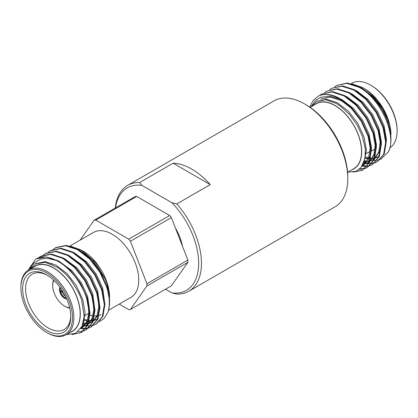 <?xml version="1.0" encoding="UTF-8"?>
<svg xmlns="http://www.w3.org/2000/svg" width="418" height="418" viewBox="0 0 418 418"><rect width="100%" height="100%" fill="white"/><g stroke="black" fill="none" stroke-linecap="round" stroke-linejoin="round"><path stroke-width="0.63" d="M210.254 184.615L173.151 163.192A61.127 35.295 60 0 1 191.7 169.076A61.127 35.295 60 0 1 210.254 184.615L176.788 203.937A61.127 35.295 60 0 1 188.8 291.247L335.126 206.769A61.127 35.295 -120 0 0 347.786 178.784A61.127 35.295 -120 0 0 304.565 103.915L304.565 103.915A61.127 35.295 -120 0 0 273.999 100.884L127.673 185.367A61.127 35.295 60 0 1 139.685 182.514L141.827 185.362A59.157 34.156 -120 0 0 115.499 207.903M188.8 291.247A61.127 35.295 60 0 1 176.788 294.1L171.861 292.866A59.157 34.156 -120 0 0 198.675 263.262A59.157 34.156 -120 0 0 171.861 202.699L176.788 203.937M175.435 228.056A37.468 21.631 60 0 1 182.483 246.218M69.921 246.035L93.517 232.413A37.468 21.631 60 0 1 112.249 234.268A37.468 21.631 60 0 1 136.728 267.285A37.468 21.631 60 0 1 130.986 297.308L108.518 310.276M89.974 315.329A37.468 21.631 -120 0 0 92.932 315.877M94.635 315.977A37.468 21.631 -120 0 0 96.919 315.836M97.911 315.658A37.468 21.631 -120 0 0 98.632 315.485M99.197 315.318A37.468 21.631 -120 0 0 101.104 314.54M310.114 107.358L316.316 103.779A37.468 21.631 60 0 1 335.053 105.634A37.468 21.631 60 0 1 359.527 138.651A37.468 21.631 60 0 1 353.785 168.673L347.583 172.253M353.231 172.096L362.396 170.304L368.702 162.863L370.719 150.893L368.08 136.237L361.152 121.157L351.329 108.377L339.761 99.186A43.185 24.934 60 0 0 338.956 98.711A43.185 24.934 60 0 0 318.469 95.994L312.957 100.675L309.764 107.118M354.485 171.798L362.693 170.126M362.396 170.304L369.308 162.518L371.32 150.543L368.686 135.887L361.753 120.807L351.538 107.625L339.541 98.371C331.578 94.102 324.556 93.308 318.469 95.994M359.261 169.295L364.731 168.6M365.066 168.485L367.375 167.43L373.682 159.989L375.698 148.019L373.06 133.363L366.131 118.284L355.911 105.096L343.915 95.847L331.918 91.965L321.698 94.066L319.613 95.508M359.679 168.935L364.992 168.355M365.332 168.25L367.673 167.252M367.375 167.43L374.288 159.639L376.299 147.669L373.666 133.013L366.732 117.933L356.517 104.751L344.521 95.497L332.524 91.615L321.698 94.066M362.04 166.197L366.748 166.343M367.124 166.296L369.711 165.721M370.045 165.612L372.354 164.556L378.661 157.116L380.678 145.145L378.039 130.489L371.111 115.405L360.891 102.222L348.894 92.974L336.898 89.086L326.677 91.192L324.598 92.634M362.484 165.826L366.967 166.03M367.354 165.993L369.972 165.481M370.317 165.376L372.652 164.373M372.354 164.556L379.267 156.766L381.279 144.795L378.645 130.139L371.717 115.06L361.497 101.872L349.5 92.624L337.504 88.741L326.677 91.192M363.874 162.607L365.823 163.104M366.805 163.292L368.42 163.49M368.843 163.522L371.727 163.464M372.104 163.422L374.69 162.848M375.03 162.733L377.334 161.677L383.646 154.242L385.657 142.266L383.019 127.61L376.09 112.531L365.87 99.348L353.874 90.095L341.877 86.212L331.662 88.318L329.577 89.76M364.052 162.121L366.163 162.696M366.68 162.806L367.26 162.916M367.464 162.952L368.598 163.104M369.026 163.145L371.947 163.156M372.333 163.119L374.951 162.602M375.296 162.498L377.637 161.5M377.334 161.677L384.246 153.892L386.258 141.921L383.625 127.265L376.696 112.181L366.476 98.998L354.48 89.75L342.483 85.862L331.662 88.318M390.966 139.204A43.185 24.934 -120 0 0 389.121 126.079L390.966 139.204A43.185 24.934 -120 0 1 388.385 151.901C397.215 135.589 380.552 98.131 358.853 87.221L346.856 83.339L336.642 85.444L334.557 86.887M389.121 126.079C384.67 110.127 372.292 93.773 359.459 86.871L347.462 82.989L336.642 85.444M351.862 169.781A37.662 21.746 -120 0 0 360.144 140.417A37.662 21.746 -120 0 0 335.053 105.472A37.662 21.746 -120 0 0 314.393 104.887M347.703 172.185L355.911 171.302L360.833 167.77L364.987 158.621L365.337 149.007L362.354 136.111L357.16 125.029L349.511 114.427L340.518 106.256L336.244 103.408L325.596 99.703L316.567 101.459L311.494 106.564M310.914 106.898L315.548 100.409L320.831 97.237L330.22 96.271L339.761 99.186M351.376 83.637L362.589 87.561L364.334 88.569A37.662 21.746 60 0 1 390.966 134.695M362.589 87.561C366.612 89.671 372.981 94.954 378.253 101.893L383.661 110.253L387.935 119.741L390.945 137.24M388.385 151.901L380.589 159.326M380.187 159.483L377.355 160.188M376.958 160.24L373.974 160.334M373.546 160.308L372.266 160.172M371.999 160.131L371.539 160.057M371.027 159.963L370.264 159.796M369.784 159.681L369.037 159.477M368.253 159.237L365.097 158.014M389.905 147.8A37.468 21.631 -120 0 0 397.1 130.991A37.468 21.631 -120 0 0 370.609 85.105L370.609 85.105A37.468 21.631 -120 0 0 351.872 83.25L351.256 83.605M371.304 85.507L370.609 85.105L371.304 85.507A36.481 21.062 60 0 1 397.1 130.186L397.1 130.991M53.227 249.306L55.918 247.519L66.159 245.413L78.161 249.311L90.152 258.575L100.059 271.261L106.951 285.823A43.185 24.934 -120 0 1 107.269 286.858A43.185 24.934 -120 0 1 109.584 301.66A43.185 24.934 -120 0 1 107.797 312.507L104.056 318.5L99.348 321.667M55.312 247.864L65.553 245.763L77.555 249.661L89.551 258.925L99.761 272.113L106.684 287.197C109.756 297.083 110.127 305.521 107.797 312.507M48.248 252.185L50.933 250.392L61.18 248.292L73.181 252.185L85.173 261.449L95.388 274.642L102.305 289.721L104.934 304.377L102.912 316.337L96.61 323.751L93.7 325.157M50.332 250.743L60.573 248.637L72.575 252.535L84.572 261.799L94.781 274.987L101.705 290.071L104.328 304.722L102.305 316.687L96.004 324.102M43.268 255.058L45.954 253.266L56.2 251.166L68.197 255.064L80.193 264.322L90.408 277.515L97.326 292.6L99.954 307.251L97.927 319.211L91.631 326.63L88.721 328.031M45.353 253.616L55.594 251.516L67.596 255.408L79.587 264.672L89.802 277.865L96.725 292.945L99.348 307.601L97.326 319.561L91.025 326.975M38.289 257.932L40.974 256.14L51.221 254.039L63.217 257.937L75.214 267.201L85.429 280.389L92.347 295.474L94.975 310.125L92.948 322.09L86.651 329.504L83.741 330.91M40.374 256.49L50.615 254.39L62.616 258.287L74.608 267.546L84.823 280.739L91.746 295.824L94.369 310.475L92.347 322.44L86.045 329.854M93.36 325.272L90.774 325.841M90.398 325.888L87.514 325.946M87.096 325.915L85.476 325.716M84.488 325.528L82.571 325.042M91.328 326.798L88.987 327.796M88.642 327.9L86.019 328.412M85.638 328.449L81.155 328.25M88.381 328.146L85.794 328.72M85.418 328.762L80.742 328.626M83.401 331.019L77.999 331.72M28.205 270.132L35.54 259.291A43.185 24.934 60 0 1 35.979 259.024L46.241 256.913L58.238 260.811L70.234 270.075L80.444 283.263L87.367 298.347L89.995 312.998L87.968 324.964L81.672 332.378L72.11 334.536M81.369 332.55L73.328 334.228M29.422 269.417L33.351 263.46L40.849 258.993L47.37 258.361L56.268 260.445C69.184 266.674 81.771 282.787 86.761 298.698L89.389 313.348L87.367 325.314L81.066 332.728M70.423 246.16L81.238 250.037L82.952 251.025A37.662 21.746 60 0 1 107.562 284.245A37.662 21.746 60 0 1 109.584 297.151M51.456 264.139L51.566 263.136M81.238 250.037L95.137 262.143L105.535 279.511L107.473 285.045L109.563 299.643M109.584 301.08L106.951 285.823M84.284 320.653L83.793 320.439M70.475 332.237A37.662 21.746 -120 0 0 78.281 301.148A37.662 21.746 -120 0 0 33.012 267.342M66.295 334.651L75.465 333.381L82.001 326.38L84.185 316.332L81.641 300.302C80.731 297.423 79.477 294.382 77.873 291.184L70.971 280.227C67.418 275.431 61.817 270.148 57.067 267.233L45.238 262.29L35.185 263.915L30.112 269.02M35.979 259.024A43.185 24.934 60 0 1 56.268 260.445M62.794 291.362L62.026 291.78A5.225 3.015 -120 0 0 65.506 296.252M66.128 334.75L72.403 331.129A37.468 21.631 -120 0 0 78.156 301.138A37.468 21.631 -120 0 0 34.934 266.235L28.659 269.856A37.468 21.631 60 0 1 71.88 304.759A37.468 21.631 60 0 1 66.128 334.75A37.468 21.631 60 0 1 47.391 332.895L46.696 332.493A36.481 21.062 -120 0 0 70.537 305.098A36.481 21.062 -120 0 0 41.675 270.592A36.481 21.062 -120 0 0 20.9 287.814A36.481 21.062 -120 0 0 22.854 300.317A36.481 21.062 -120 0 0 46.696 332.493M20.9 287.814L20.9 287.009A37.468 21.631 60 0 1 28.659 269.856M47.443 275.378A31.935 18.439 -120 0 0 32.803 273.879A31.935 18.439 -120 0 0 27.295 299.763A31.935 18.439 -120 0 0 64.717 329.154A31.935 18.439 -120 0 0 70.736 315.721M53.854 280.321A16.762 9.677 -120 0 0 52.694 285.557L52.694 284.752A17.749 10.246 60 0 1 53.53 280.023M62.026 291.78L60.035 292.03A7.2 4.154 60 0 1 59.978 291.848A7.2 4.154 60 0 1 59.926 291.67L62.554 290.98M60.605 288.08A6.213 3.584 60 0 0 60.573 291.733L60.03 292.03A7.2 4.154 -120 0 0 66.499 298.86L66.263 297.856M66.76 298.969A7.2 4.154 60 0 1 59.842 291.931A7.2 4.154 60 0 1 59.962 287.197M52.694 285.557A16.762 9.677 -120 0 0 53.588 291.304A16.762 9.677 -120 0 0 64.544 306.086A16.762 9.677 -120 0 0 69.66 307.7M68.928 304.936A34.015 19.641 60 0 1 70.746 316.593A34.015 19.641 60 0 1 51.377 332.65A34.015 19.641 60 0 1 24.463 300.474A34.015 19.641 60 0 1 46.696 274.934A34.015 19.641 60 0 1 68.928 304.936M305.96 104.719L304.565 103.915L305.96 104.719A59.157 34.156 60 0 1 347.786 177.175L347.786 178.784M115.274 208.028A61.127 35.295 60 0 1 127.673 185.367M165.502 289.193L171.861 292.866M139.685 182.514L173.151 163.192M171.861 202.699L141.827 185.362M35.446 263.768L45.107 261.658L56.069 265.195L67.026 273.618L76.358 285.619L82.691 299.351L85.11 312.685L83.297 323.569L82.55 325.099M59.403 261.475L72.006 270.744L81.338 282.746L87.67 296.472L90.001 313.333M89.201 318.03L88.276 320.695L82.565 327.435L80.899 328.386M81.933 327.775L81.024 328.182M64.382 258.601L76.985 267.865L86.317 279.872L92.655 293.598L94.98 310.454M94.181 315.151L93.256 317.821L88.334 324.065M87.712 324.462L84.337 326.192M86.913 324.901L84.88 325.7M84.164 325.888L82.08 326.212M69.362 255.727L81.965 264.991L91.296 276.998L97.634 290.724L99.959 307.58M99.16 312.277L98.235 314.947L93.313 321.186M92.691 321.588L89.316 323.318M91.892 322.027L89.86 322.827M89.144 323.015L88.668 323.119M88.146 323.208L86.845 323.349M86.035 323.38L83.187 323.177M74.347 252.848L86.944 262.117L96.276 274.119L102.614 287.85L104.939 304.706M96.871 319.153L94.844 319.948M94.123 320.141L93.648 320.24M93.125 320.334L91.824 320.475M91.014 320.507L89.374 320.444M88.846 320.392L88.428 320.34M87.508 320.188L83.971 319.2M79.326 249.974L91.923 259.244L105.535 279.511M87.884 302.658L88.82 313.004L87.033 321.416L81.317 328.156M92.864 299.779L93.799 310.13L92.012 318.537L88.475 323.678M87.78 324.269L86.301 325.277M83.637 326.421L81.787 326.824M97.849 296.905L98.784 307.251L96.992 315.663L93.454 320.799M92.765 321.395L91.281 322.403M87.979 323.715L86.39 323.997M85.601 324.07L82.931 324.018M96.26 319.53L94.296 320.439M92.958 320.841L91.37 321.123M90.581 321.196L89.201 321.223M88.679 321.202L88.067 321.16M87.179 321.055L83.819 320.292M69.759 308.123A17.749 10.246 60 0 1 65.239 306.488L64.544 306.086M60.02 287.276A7.2 4.154 -120 0 0 59.926 291.67M61.686 289.643A5.225 3.015 -120 0 0 61.911 291.372M66.232 297.961A6.213 3.584 60 0 1 60.678 292.093M375.766 155.93L376.89 155.898M365.123 157.852L368.509 158.631M369.397 158.736L370.003 158.783M370.52 158.803L371.91 158.772M372.699 158.704L374.282 158.417M375.625 158.02L377.59 157.105M364.23 161.594L366.931 161.651M367.72 161.578L369.303 161.296M370.646 160.893L374.089 158.976M374.779 158.385L378.896 151.708L380.134 142.324L379.189 134.512M363.08 164.41L364.966 163.997M365.666 163.767L369.11 161.85M369.799 161.259L373.917 154.582L375.155 145.203L374.209 137.391M362.176 165.988L368.368 158.971L370.176 148.076L369.23 140.265M349.793 106.851L341.104 100.602L330.147 97.075L320.805 99.009M387.935 119.741L382.569 108.79L373.227 96.793L362.27 88.381L360.603 87.524M365.275 156.766L368.838 157.758M369.752 157.915L370.17 157.967M370.693 158.02L372.344 158.088M373.154 158.056L374.45 157.915M374.972 157.821L375.453 157.717M376.169 157.529L378.201 156.729M386.269 142.235L386.357 138.734L383.933 125.395L377.59 111.669L368.248 99.667L357.291 91.255L355.619 90.398M364.491 160.747L367.365 160.961M368.174 160.93L369.47 160.789M369.993 160.695L370.473 160.596M371.189 160.402L373.222 159.603M372.605 159.979L374.016 159.164M374.638 158.767L380.485 149.863M381.284 145.114L381.378 141.608L378.948 128.269L372.605 114.542L363.268 102.546L352.311 94.128L350.639 93.271M363.378 163.793L365.494 163.469M366.21 163.276L368.237 162.477M367.626 162.858L369.037 162.043M369.658 161.641L375.5 152.737M376.305 147.988L376.399 144.482L373.969 131.142L367.626 117.416L358.289 105.42L347.332 97.007L345.66 96.15M362.312 165.779L363.258 165.356M362.646 165.732L363.895 165.011L370.52 155.611M371.325 150.861L371.419 147.355L368.99 134.016L362.646 120.29L353.309 108.293L342.347 99.881L340.68 99.024M363.77 162.874L366.44 150.234L364.01 136.895L357.667 123.169L348.33 111.172L337.368 102.755L326.411 99.233L316.807 101.323M146.911 283.754L130.421 241.243L171.38 217.595L187.87 260.106L146.911 283.754A49.037 28.314 -120 0 1 146.911 285.985L187.87 262.342L171.38 285.802L130.421 309.451L146.911 285.985M128.744 239.159L95.759 220.114L136.717 196.465L169.703 215.51L128.744 239.159A49.037 28.314 -120 0 1 130.421 241.243M136.717 196.465A49.037 28.314 -120 0 0 135.04 196.617L94.081 220.265L80.099 240.157M119.214 304.1L128.744 309.602A49.037 28.314 -120 0 0 130.421 309.451M95.759 220.114A49.037 28.314 -120 0 0 94.081 220.265M187.87 262.342A49.037 28.314 -120 0 0 187.87 260.106M171.38 217.595A49.037 28.314 -120 0 0 169.703 215.51M109.584 300.756L109.584 301.66M88.82 313.092L84.19 316.175M35.744 263.591L35.185 263.915M317.074 101.166L316.567 101.459M365.494 153.871L370.082 151.603M371.33 150.987L375.024 149.158"/></g></svg>

